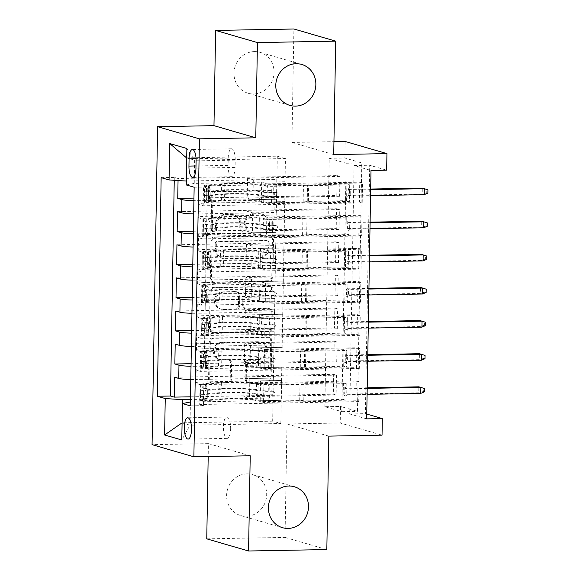 <?xml version="1.0" encoding="UTF-8"?>
<svg xmlns="http://www.w3.org/2000/svg" width="580" height="580" viewBox="0 0 580 580"><rect width="100%" height="100%" fill="white"/><g stroke="black" fill="none" stroke-linecap="round" stroke-linejoin="round"><path stroke-width="0.43" stroke-dasharray="2.9 2.17" d="M213.28 231.63A2.284 2.139 -73.8 0 1 211.171 229.39L211.773 194.851A3.27 3.059 -73.8 0 1 214.905 191.538L270.215 190.53A3.27 3.059 -73.8 0 1 273.231 193.72L272.629 228.266A2.284 2.139 -73.8 0 1 269.845 230.499A2.284 2.139 -73.8 0 1 268.33 228.346L268.41 223.873A10.454 9.78 -73.8 0 0 261.493 214.013A10.454 9.78 -73.8 0 0 258.752 213.65L254.149 213.737A10.454 9.78 -73.8 0 0 244.129 224.322L244.049 228.788A2.284 2.139 -73.8 0 1 241.265 231.021A2.284 2.139 -73.8 0 1 239.75 228.868L239.83 224.395A10.454 9.78 -73.8 0 0 232.913 214.535A10.454 9.78 -73.8 0 0 230.173 214.172L225.569 214.259A10.454 9.78 -73.8 0 0 215.55 224.844L215.47 229.31A2.284 2.139 -73.8 0 1 213.28 231.63M269.533 224.199A10.454 9.78 -73.8 0 0 262.624 214.339A10.454 9.78 -73.8 0 0 259.883 213.976L255.273 214.063A10.454 9.78 -73.8 0 0 245.26 224.649L245.18 229.114A2.284 2.139 -73.8 0 1 242.389 231.355A2.284 2.139 -73.8 0 1 240.881 229.194L240.961 224.728A10.454 9.78 -73.8 0 0 234.044 214.868A10.454 9.78 -73.8 0 0 231.304 214.506L226.693 214.585A10.454 9.78 -73.8 0 0 216.681 225.17L216.601 229.644A2.284 2.139 -73.8 0 1 213.817 231.877A2.284 2.139 -73.8 0 1 212.302 229.716L212.904 195.177A3.27 3.059 -73.8 0 1 216.036 191.871L271.346 190.856A3.27 3.059 -73.8 0 1 274.362 194.054L273.76 228.593A2.284 2.139 -73.8 0 1 270.969 230.833A2.284 2.139 -73.8 0 1 269.461 228.672L269.533 224.199L268.41 223.873M247.015 473.875A21.308 19.93 -73.8 0 1 252.59 474.614A21.308 19.93 -73.8 0 1 266.43 497.698A21.308 19.93 -73.8 0 1 246.275 516.273A21.308 19.93 -73.8 0 1 240.7 515.533A21.308 19.93 -73.8 0 1 226.86 492.449A21.308 19.93 -73.8 0 1 247.015 473.875M254.381 51.576A21.308 19.93 -73.8 0 1 259.956 52.316A21.308 19.93 -73.8 0 1 273.796 75.4A21.308 19.93 -73.8 0 1 253.641 93.975A21.308 19.93 -73.8 0 1 248.066 93.235A21.308 19.93 -73.8 0 1 234.226 70.151A21.308 19.93 -73.8 0 1 254.381 51.576M230.644 428.772A10.65 3.618 -91 0 0 226.838 417.071A10.65 3.618 -91 0 0 223.416 426.67A10.65 3.618 -91 0 0 227.222 438.371A10.65 3.618 -91 0 0 230.644 428.772M230.209 379.276A3.27 3.059 -73.8 0 1 227.085 382.583L211.562 382.865A3.27 3.059 -73.8 0 1 208.546 379.675L209.22 341.308A3.27 3.059 -73.8 0 1 212.345 338.002L267.663 336.987A3.27 3.059 -73.8 0 1 270.679 340.185L270.005 378.551A3.27 3.059 -73.8 0 1 266.88 381.858L248.131 382.198A3.27 3.059 -73.8 0 1 245.115 379.001L245.405 362.587A3.27 3.059 -73.8 0 1 248.53 359.281L257.832 359.107A8.744 8.178 -73.8 0 0 266.097 351.487A8.744 8.178 -73.8 0 0 260.42 342.019A8.744 8.178 -73.8 0 0 258.129 341.714L221.719 342.381A8.744 8.178 -73.8 0 0 213.447 350.001A8.744 8.178 -73.8 0 0 219.124 359.469A8.744 8.178 -73.8 0 0 221.415 359.774L227.483 359.665A3.27 3.059 -73.8 0 1 230.499 362.863L230.209 379.276L231.34 379.603A3.27 3.059 -73.8 0 1 228.215 382.916L212.693 383.199A3.27 3.059 -73.8 0 1 209.677 380.001L210.344 341.642A3.27 3.059 -73.8 0 1 213.476 338.329L268.794 337.321A3.27 3.059 -73.8 0 1 271.81 340.511L271.135 378.878A3.27 3.059 -73.8 0 1 268.011 382.184L249.262 382.524A3.27 3.059 -73.8 0 1 246.246 379.334L246.536 362.913A3.27 3.059 -73.8 0 1 249.661 359.607L258.955 359.433L257.832 359.107M324.865 406.725L329.201 158.311L346.151 163.241L341.808 411.655L324.865 406.725L340.518 406.442L340.228 423.001L382.039 435.152M206.756 538.849L285.026 537.413L287.006 423.973L340.228 423.001M250.226 455.778L208.416 443.627L208.191 456.547M208.416 443.627L152.069 444.657M333.725 154.592L291.921 142.441L293.9 29M291.921 142.441L333.95 141.672M345.144 141.469L344.853 158.028L361.804 162.951L357.469 411.365L340.518 406.442M329.201 158.311L344.853 158.028M213.331 281.757A3.27 3.059 -73.8 0 1 210.315 278.567L210.982 240.2A3.27 3.059 -73.8 0 1 214.114 236.894L269.425 235.879A3.27 3.059 -73.8 0 1 272.44 239.076L271.774 277.436A3.27 3.059 -73.8 0 1 268.642 280.749L214.455 282.09A3.27 3.059 -73.8 0 1 211.439 278.893L212.113 240.533A3.27 3.059 -73.8 0 1 215.245 237.22L270.555 236.212A3.27 3.059 -73.8 0 1 273.571 239.402L272.904 277.769A3.27 3.059 -73.8 0 1 269.773 281.075L214.455 282.09M210.098 290.754L209.431 329.121A3.27 3.059 -73.8 0 0 212.447 332.311L267.757 331.303A3.27 3.059 -73.8 0 0 270.889 327.99L271.179 311.576A3.27 3.059 -73.8 0 0 268.163 308.379L245.724 308.792A3.27 3.059 -73.8 0 1 242.708 305.595L242.904 294.705A3.27 3.059 -73.8 0 1 246.029 291.399L269.388 290.971A2.284 2.139 -73.8 0 0 270.062 286.498A2.284 2.139 -73.8 0 0 269.468 286.418L213.23 287.448A3.27 3.059 -73.8 0 0 210.098 290.754L211.229 291.087L210.562 329.447L209.431 329.121M326.83 549.564L285.026 537.413M358.737 401.592L199.701 404.507L200.042 384.634L359.085 381.72L358.737 401.592L355.917 400.773L356.258 380.893L359.085 381.72M359.317 368.467L200.274 371.381L200.622 351.509L359.665 348.594L359.317 368.467L356.49 367.647L356.838 347.775L359.665 348.594M359.897 335.349L200.854 338.263L201.202 318.391L360.245 315.476L359.897 335.349L357.07 334.529L357.418 314.65L360.245 315.476M360.47 302.224L201.434 305.138L201.782 285.266L360.818 282.351L360.47 302.224L357.65 301.404L357.998 281.532L360.818 282.351M361.05 269.106L202.014 272.02L202.355 252.148L361.398 249.233L361.05 269.106L358.23 268.286L358.57 248.407L361.398 249.233M202.935 219.023L361.978 216.108L361.63 235.98L202.587 238.895L202.935 219.023L198.81 217.826A13.318 1.312 -179 0 1 198.019 217.362A13.318 1.312 -179 0 1 206.813 216.282L284.454 214.861L284.802 201.644L261.319 202.072L267.025 203.732L359.382 202.043L359.731 182.163L362.558 182.99L362.21 202.862L359.382 202.043M178.053 180.525L178.089 178.51L337.132 175.602L336.784 195.475L193.959 198.092M177.509 211.635L336.552 208.72L336.204 228.593L193.379 231.21M176.936 244.753L335.972 241.845L335.624 261.718L192.806 264.335M176.356 277.878L335.399 274.964L335.051 294.836L192.226 297.453M175.776 310.996L334.82 308.089L334.471 327.961L191.646 330.578M175.196 344.121L334.239 341.207L333.892 361.079L191.067 363.696M200.274 371.381L196.149 370.185A13.318 1.312 -179 0 1 195.358 369.721A13.318 1.312 -179 0 1 204.153 368.641L281.8 367.22L258.426 367.684L264.139 369.337L356.49 367.647M200.042 384.634L195.924 383.431A13.318 1.312 1 0 1 195.126 382.974A13.318 1.312 1 0 1 203.921 381.887L281.568 380.465L281.8 367.22M200.854 338.263L196.729 337.06A13.318 1.312 -179 0 1 195.938 336.603A13.318 1.312 -179 0 1 204.733 335.515L282.373 334.094L259.006 334.558L264.712 336.219L357.07 334.529M200.622 351.509L196.497 350.313A13.318 1.312 1 0 1 195.707 349.849A13.318 1.312 1 0 1 204.501 348.769L282.141 347.348L282.373 334.094M201.434 305.138L197.309 303.942A13.318 1.312 -179 0 1 196.518 303.478A13.318 1.312 -179 0 1 205.313 302.397L282.953 300.976L259.586 301.44L265.292 303.094L357.65 301.404M201.202 318.391L197.077 317.188A13.318 1.312 1 0 1 196.286 316.731A13.318 1.312 1 0 1 205.081 315.643L282.721 314.222L282.953 300.976M202.014 272.02L197.889 270.817A13.318 1.312 -179 0 1 197.099 270.36A13.318 1.312 -179 0 1 205.893 269.272L283.533 267.851L260.166 268.315L265.872 269.976L358.23 268.286M201.782 285.266L197.657 284.07A13.318 1.312 1 0 1 196.867 283.606A13.318 1.312 1 0 1 205.661 282.525L283.301 281.104L283.533 267.851M202.587 238.895L198.462 237.698A13.318 1.312 -179 0 1 197.671 237.235A13.318 1.312 -179 0 1 206.465 236.154L284.113 234.733L260.739 235.197L266.445 236.85L358.802 235.161L359.15 215.289L361.978 216.108M202.355 252.148L198.237 250.944A13.318 1.312 1 0 1 197.439 250.487A13.318 1.312 1 0 1 206.233 249.4L283.881 247.979L284.113 234.733M337.132 175.602L339.952 176.422L339.612 196.294L336.784 195.475M336.552 208.72L339.38 209.539L339.032 229.412L336.204 228.593M335.972 241.845L338.8 242.665L338.452 262.537L335.624 261.718M335.399 274.964L338.22 275.783L337.872 295.655L335.051 294.836M334.82 308.089L337.64 308.908L337.299 328.78L334.471 327.961M334.239 341.207L337.067 342.026L336.719 361.898L333.892 361.079M336.487 375.151L336.139 395.024L333.319 394.204L333.66 374.332L336.487 375.151L244.129 376.84L249.835 378.501L273.434 378.102L195.786 379.523L196.018 366.277A13.318 1.312 -179 0 1 191.023 366.27M366.669 418.876L349.718 413.953L354.061 165.539L371.004 170.462M361.63 235.98L358.802 235.161M337.067 342.026L244.709 343.723L250.415 345.375L273.898 344.948L273.659 364.856L196.018 366.277M273.659 364.856L273.434 378.102M337.64 308.908L245.289 310.597L250.995 312.257L274.47 311.83L274.238 331.731L196.598 333.152A13.318 1.312 -179 0 1 191.603 333.145M274.238 331.731L274.007 344.984L196.366 346.405L196.598 333.152M338.22 275.783L245.862 277.479L251.568 279.132L275.05 278.704L274.818 298.613L197.178 300.034A13.318 1.312 -179 0 1 192.183 300.027M274.818 298.613L274.587 311.859L196.946 313.28L197.178 300.034M338.8 242.665L246.442 244.354L252.148 246.014L275.63 245.587L275.399 265.488L197.751 266.909A13.318 1.312 -179 0 1 192.763 266.901M275.399 265.488L275.166 278.741L197.526 280.162L197.751 266.909M339.38 209.539L247.022 211.236L252.728 212.889L276.211 212.461L275.971 232.37L198.331 233.791A13.318 1.312 -179 0 1 193.336 233.783M275.971 232.37L275.739 245.615L198.099 247.036L198.331 233.791M362.21 202.862L203.167 205.777L199.042 204.573A13.318 1.312 -179 0 1 198.251 204.117A13.318 1.312 -179 0 1 207.045 203.029L284.686 201.608M339.952 176.422L247.602 178.111L253.308 179.771L276.783 179.343L276.319 212.498L198.679 213.918A13.318 1.312 -179 0 1 193.684 213.911M276.551 199.244L198.911 200.665A13.318 1.312 -179 0 1 193.916 200.658M178.089 178.51L174.304 177.415L174.254 180.286M199.701 404.507L203.486 405.601L207.299 186.999L203.515 185.905L203.167 205.777M273.318 378.073L272.68 421.16L280.814 423.523L190.023 425.191L190.429 402.005L281.22 400.338L257.853 400.802L263.559 402.462L355.917 400.773M280.814 423.523L281.22 400.338M186.238 184.94L194.242 183.403L285.034 181.736L285.44 158.55L194.648 160.218L186.709 157.912M194.242 183.403L194.648 160.218L186.876 148.509M285.44 158.55L277.305 156.187L186.513 157.854M277.305 156.187L276.899 179.372L186.311 181.032M366.756 414.062L365.378 413.663L369.714 165.249L386.657 170.179M272.68 421.16L182.091 422.82M182.084 422.885L190.023 425.191L181.786 439.981M273.086 397.974L190.443 399.489M281.568 380.465L281.329 400.374M282.141 347.348L281.909 367.249M282.721 314.222L282.489 334.131M283.301 281.104L283.069 301.005M283.881 247.979L283.642 267.887M284.454 214.861L284.222 234.762M285.034 181.736L284.802 201.644M346.151 163.241L361.804 162.951M341.808 411.655L357.469 411.365M354.061 165.539L369.714 165.249M349.718 413.953L365.378 413.663M285.15 181.772L261.667 182.2L267.373 183.86L267.025 203.732M261.667 182.2L261.319 202.072M362.558 182.99L203.515 185.905M207.299 186.999L194.148 187.238M267.373 183.86L359.731 182.163M174.304 177.415L161.153 177.654M339.612 196.294L247.254 197.983L252.96 199.643L276.442 199.215M253.308 179.771L252.96 199.643M247.602 178.111L247.254 197.983M174.624 377.239L333.66 374.332M190.494 396.822L333.319 394.204M284.57 214.89L261.087 215.325L260.739 235.197M261.087 215.325L266.793 216.978L266.445 236.85M266.793 216.978L359.15 215.289M339.032 229.412L246.674 231.108L252.38 232.768L275.863 232.333M252.728 212.889L252.38 232.768M247.022 211.236L246.674 231.108M252.148 246.014L251.8 265.887L275.282 265.459M246.442 244.354L246.094 264.226L251.8 265.887M338.452 262.537L246.094 264.226M193.104 247.029A13.318 1.312 1 0 0 198.099 247.036M283.99 248.015L260.514 248.443L266.22 250.103L358.57 248.407M266.22 250.103L265.872 269.976M260.514 248.443L260.166 268.315M251.568 279.132L251.227 299.012L274.702 298.577M245.862 277.479L245.521 297.351L251.227 299.012M337.872 295.655L245.521 297.351M192.531 280.154A13.318 1.312 1 0 0 197.526 280.162M283.41 281.133L259.934 281.568L265.64 283.221L357.998 281.532M265.64 283.221L265.292 303.094M259.934 281.568L259.586 301.44M250.995 312.257L250.647 332.13L274.13 331.702M245.289 310.597L244.941 330.469L250.647 332.13M337.299 328.78L244.941 330.469M191.951 313.272A13.318 1.312 1 0 0 196.946 313.28M282.837 314.258L259.354 314.686L265.06 316.346L357.418 314.65M265.06 316.346L264.712 336.219M259.354 314.686L259.006 334.558M250.415 345.375L250.067 365.255L273.55 364.82M244.709 343.723L244.361 363.595L250.067 365.255M336.719 361.898L244.361 363.595M191.371 346.398A13.318 1.312 1 0 0 196.366 346.405M282.257 347.376L258.774 347.812L264.48 349.464L356.838 347.775M264.48 349.464L264.139 369.337M258.774 347.812L258.426 367.684M249.835 378.501L249.487 398.373L272.97 397.945M244.129 376.84L243.781 396.713L249.487 398.373M336.139 395.024L243.781 396.713M190.791 379.516A13.318 1.312 1 0 0 195.786 379.523M281.677 380.502L258.202 380.929L263.907 382.59L356.258 380.893M203.486 405.601L190.334 405.848M263.907 382.59L263.559 402.462M258.202 380.929L257.853 400.802M235.219 160.124A10.317 3.502 -91 0 0 231.529 148.785A10.317 3.502 -91 0 0 228.215 158.086L228.085 165.373A10.317 3.502 -91 0 0 231.782 176.712A10.317 3.502 -91 0 0 235.096 167.41L235.219 160.124L196.091 160.841M287.006 423.973L328.809 436.124M215.224 243.701A2.284 2.139 -73.8 0 1 217.413 241.381L265.966 240.497A2.284 2.139 -73.8 0 1 268.076 242.73L267.996 247.442A10.454 9.78 -73.8 0 1 257.977 258.027L224.793 258.637A10.454 9.78 -73.8 0 1 222.053 258.274A10.454 9.78 -73.8 0 1 215.137 248.414L215.224 243.701L216.355 244.028A2.284 2.139 -73.8 0 1 218.544 241.715L217.413 241.381M216.355 244.028L216.268 248.74A10.454 9.78 -73.8 0 0 223.184 258.6A10.454 9.78 -73.8 0 0 225.924 258.963L259.108 258.354A10.454 9.78 -73.8 0 0 269.127 247.776L269.207 243.056A2.284 2.139 -73.8 0 0 267.097 240.823L218.544 241.715M211.229 291.087A3.27 3.059 -73.8 0 1 214.361 287.774L270.599 286.745A2.284 2.139 -73.8 0 1 272.68 289.304A2.284 2.139 -73.8 0 1 270.519 291.298L247.16 291.726A3.27 3.059 -73.8 0 0 244.028 295.031L243.839 305.928A3.27 3.059 -73.8 0 0 246.855 309.118L269.294 308.712A3.27 3.059 -73.8 0 1 272.31 311.902L272.02 328.324A3.27 3.059 -73.8 0 1 268.888 331.63L213.578 332.644A3.27 3.059 -73.8 0 1 210.562 329.447M222.452 309.22A8.744 8.178 -73.8 0 1 220.161 308.915A8.744 8.178 -73.8 0 1 214.484 299.447A8.744 8.178 -73.8 0 1 222.756 291.827L235.581 291.588A3.27 3.059 -73.8 0 1 238.597 294.785L238.409 305.674A3.27 3.059 -73.8 0 1 235.277 308.981L222.452 309.22L223.583 309.546A8.744 8.178 -73.8 0 1 221.292 309.242A8.744 8.178 -73.8 0 1 215.615 299.773A8.744 8.178 -73.8 0 1 223.88 292.153L222.756 291.827M223.583 309.546L236.408 309.314A3.27 3.059 -73.8 0 0 239.54 306.001L239.728 295.111A3.27 3.059 -73.8 0 0 236.713 291.921L223.88 292.153M258.955 359.433A8.744 8.178 -73.8 0 0 267.228 351.813A8.744 8.178 -73.8 0 0 261.551 342.345A8.744 8.178 -73.8 0 0 259.26 342.04L222.85 342.707A8.744 8.178 -73.8 0 0 214.578 350.327A8.744 8.178 -73.8 0 0 220.255 359.803A8.744 8.178 -73.8 0 0 222.546 360.1L228.614 359.992A3.27 3.059 -73.8 0 1 231.63 363.189L231.34 379.603M276.319 192.517A1.994 1.871 -73.8 0 1 278.168 194.467A1.994 1.871 -73.8 0 1 276.254 196.489L273.115 196.548A10.484 1.037 -179 0 1 259.746 195.707L259.637 201.999A10.484 1.037 1 0 0 273.006 202.84L349.399 201.441L349.689 184.882L273.289 186.281L273.18 192.575L276.319 192.517L271.715 192.147A6.155 0.609 -179 0 1 263.864 191.654L263.973 185.361A6.155 0.609 1 0 0 271.824 185.854L303.449 185.274A7.236 0.711 -179 0 0 307.545 184.976L346.862 184.056L349.689 184.882M204.319 202.507L206.632 199.854L210.707 199.781L208.387 202.435L204.319 202.507A8.823 0.87 -179 0 1 203.848 202.217A8.823 0.87 -179 0 1 206.27 201.666L221.393 200.354A25.469 2.508 -179 0 1 263.683 201.92L263.798 195.627A6.155 0.609 1 0 0 271.643 196.12L274.782 196.062A1.994 1.871 106.2 0 0 275.377 192.154A1.994 1.871 106.2 0 0 274.855 192.089M206.632 199.854L206.806 189.914L204.61 185.948A8.823 0.87 -179 0 1 204.138 185.658A8.823 0.87 -179 0 1 206.56 185.107L221.683 183.787A25.469 2.508 -179 0 1 263.973 185.361M204.61 185.948L208.677 185.875A4.495 0.442 -179 0 1 208.466 185.738A4.495 0.442 -179 0 1 209.699 185.455L224.823 184.135A21.141 2.088 -179 0 1 259.927 185.44A10.484 1.037 1 0 0 273.289 186.281M208.387 202.435A4.495 0.442 -179 0 1 208.176 202.297A4.495 0.442 -179 0 1 209.409 202.014L224.532 200.702A21.141 2.088 -179 0 1 259.637 201.999M263.683 201.92A6.155 0.609 1 0 0 271.534 202.413L303.159 201.833A7.236 0.711 1 0 0 307.255 201.536L346.579 200.622L349.399 201.441M210.707 199.781L210.874 189.841L206.806 189.914M208.677 185.875L210.874 189.841M259.927 185.44L259.818 191.733A10.484 1.037 1 0 0 273.18 192.575M263.798 195.627A25.469 2.508 1 0 0 221.502 194.061L206.379 195.373A8.823 0.87 1 0 0 203.957 195.924A8.823 0.87 1 0 0 203.964 195.96L204.037 191.987A8.823 0.87 -179 0 1 204.03 191.951A8.823 0.87 -179 0 1 206.444 191.4L221.575 190.081A25.469 2.508 -179 0 1 263.864 191.654M259.818 191.733A21.141 2.088 1 0 0 224.714 190.429L209.59 191.748A4.495 0.442 1 0 0 208.539 191.907L208.466 185.738M204.037 191.987L208.539 191.907L208.474 195.881A4.495 0.442 -179 0 1 209.518 195.721L224.649 194.409A21.141 2.088 -179 0 1 259.746 195.707M346.579 200.622L346.651 196.482L349.472 197.301L350.197 196.004L348.16 195.417L348.261 189.45L350.298 190.044L350.197 196.004L370.569 195.634M370.671 189.667L350.298 190.044L349.617 189.022L346.789 188.195L346.862 184.056M208.176 202.297L208.474 195.881L203.964 195.96L208.408 195.895M308.379 201.318L308.669 184.759M427.873 193.118L426.75 192.792L426.808 189.479L422.305 188.094L422.204 194.061L348.16 195.417L346.651 196.482L346.789 188.195L348.261 189.45L370.685 189.044M426.75 192.792L422.204 194.061L424.234 194.648M426.808 189.479L427.931 189.805M275.739 225.635A1.994 1.871 -73.8 0 1 277.588 227.592A1.994 1.871 -73.8 0 1 275.674 229.607L272.535 229.665A10.484 1.037 -179 0 1 259.173 228.832L259.064 235.125A10.484 1.037 1 0 0 272.426 235.958L348.819 234.559L349.109 218L272.716 219.399L272.607 225.692L275.739 225.635L271.135 225.265A6.155 0.609 -179 0 1 263.284 224.772L263.4 218.479A6.155 0.609 1 0 0 271.244 218.972L302.876 218.392A7.236 0.711 -179 0 0 306.965 218.094L346.289 217.181L349.109 218M203.739 235.632L206.052 232.979L210.127 232.899L207.814 235.56L203.739 235.632A8.823 0.87 -179 0 1 203.268 235.342A8.823 0.87 -179 0 1 205.69 234.784L220.82 233.472A25.469 2.508 -179 0 1 263.11 235.045L263.219 228.752A6.155 0.609 1 0 0 271.063 229.238L274.202 229.18A1.994 1.871 106.2 0 0 274.797 225.279A1.994 1.871 106.2 0 0 274.275 225.207M206.052 232.979L206.226 223.039L204.03 219.073A8.823 0.87 -179 0 1 203.558 218.783A8.823 0.87 -179 0 1 205.98 218.225L221.103 216.913A25.469 2.508 -179 0 1 263.4 218.479M204.03 219.073L208.097 218.993A4.495 0.442 -179 0 1 207.887 218.856A4.495 0.442 -179 0 1 209.119 218.573L224.25 217.261A21.141 2.088 -179 0 1 259.347 218.566A10.484 1.037 1 0 0 272.716 219.399M207.814 235.56A4.495 0.442 -179 0 1 207.596 235.415A4.495 0.442 -179 0 1 208.829 235.132L223.96 233.82A21.141 2.088 -179 0 1 259.064 235.125M263.11 235.045A6.155 0.609 1 0 0 270.954 235.531L302.586 234.958A7.236 0.711 1 0 0 306.675 234.661L345.999 233.74L348.819 234.559M210.127 232.899L210.301 222.966L206.226 223.039M208.097 218.993L210.301 222.966M259.347 218.566L259.238 224.859A10.484 1.037 1 0 0 272.607 225.692M263.219 228.752A25.469 2.508 1 0 0 220.929 227.179L205.798 228.491A8.823 0.87 1 0 0 203.377 229.049A8.823 0.87 1 0 0 203.384 229.085L203.457 225.112A8.823 0.87 -179 0 1 203.45 225.076A8.823 0.87 -179 0 1 205.871 224.518L220.994 223.206A25.469 2.508 -179 0 1 263.284 224.772M259.238 224.859A21.141 2.088 1 0 0 224.134 223.554L209.01 224.866A4.495 0.442 1 0 0 207.959 225.025L207.887 218.856M203.457 225.112L207.959 225.025L207.894 228.999A4.495 0.442 -179 0 1 208.938 228.839L224.069 227.527A21.141 2.088 -179 0 1 259.173 228.832M345.999 233.74L346.071 229.6L348.892 230.419L349.617 229.129L347.579 228.535L347.688 222.575L349.718 223.162L349.617 229.129L369.989 228.752M370.091 222.792L349.718 223.162L349.037 222.14L346.216 221.321L346.289 217.181M207.596 235.415L207.894 228.999L203.384 229.085L207.829 229.013M307.806 234.443L308.089 217.877M427.3 226.236L426.17 225.91L426.227 222.597L421.725 221.219L421.624 227.179L347.579 228.535L346.071 229.6L346.216 221.321L347.688 222.575L370.105 222.162M426.17 225.91L421.624 227.179L423.654 227.773M426.227 222.597L427.358 222.93M275.166 258.76A1.994 1.871 -73.8 0 1 277.008 260.71A1.994 1.871 -73.8 0 1 275.094 262.733L271.955 262.791A10.484 1.037 -179 0 1 258.593 261.95L258.484 268.243A10.484 1.037 1 0 0 271.846 269.084L348.246 267.685L348.536 251.125L272.136 252.525L272.027 258.818L275.166 258.76L270.555 258.39A6.155 0.609 -179 0 1 262.711 257.897L262.82 251.604A6.155 0.609 1 0 0 270.664 252.097L302.296 251.517A7.236 0.711 -179 0 0 306.385 251.22L345.709 250.299L348.536 251.125M203.16 268.75L205.48 266.097L209.547 266.024L207.234 268.678L203.16 268.75A8.823 0.87 -179 0 1 202.695 268.46A8.823 0.87 -179 0 1 205.11 267.909L220.24 266.597A25.469 2.508 -179 0 1 262.53 268.163L262.638 261.87A6.155 0.609 1 0 0 270.49 262.363L273.63 262.305A1.994 1.871 106.2 0 0 274.217 258.397A1.994 1.871 106.2 0 0 273.695 258.332M205.48 266.097L205.654 256.157L203.45 252.191A8.823 0.87 -179 0 1 202.978 251.901A8.823 0.87 -179 0 1 205.4 251.35L220.53 250.031A25.469 2.508 -179 0 1 262.82 251.604M203.45 252.191L207.524 252.119A4.495 0.442 -179 0 1 207.306 251.981A4.495 0.442 -179 0 1 208.539 251.698L223.67 250.379A21.141 2.088 -179 0 1 258.774 251.684A10.484 1.037 1 0 0 272.136 252.525M207.234 268.678A4.495 0.442 -179 0 1 207.017 268.54A4.495 0.442 -179 0 1 208.249 268.257L223.38 266.945A21.141 2.088 -179 0 1 258.484 268.243M262.53 268.163A6.155 0.609 1 0 0 270.374 268.656L302.006 268.076A7.236 0.711 1 0 0 306.095 267.779L345.419 266.865L348.246 267.685M209.547 266.024L209.721 256.084L205.654 256.157M207.524 252.119L209.721 256.084M258.774 251.684L258.665 257.977A10.484 1.037 1 0 0 272.027 258.818M262.638 261.87A25.469 2.508 1 0 0 220.349 260.304L205.219 261.616A8.823 0.87 1 0 0 202.804 262.167A8.823 0.87 1 0 0 202.811 262.204L202.877 258.231A8.823 0.87 -179 0 1 202.869 258.194A8.823 0.87 -179 0 1 205.291 257.643L220.422 256.324A25.469 2.508 -179 0 1 262.711 257.897M258.665 257.977A21.141 2.088 1 0 0 223.561 256.672L208.43 257.991A4.495 0.442 1 0 0 207.386 258.151L207.306 251.981M202.877 258.231L207.386 258.151L207.314 262.124A4.495 0.442 -179 0 1 208.358 261.964L223.488 260.652A21.141 2.088 -179 0 1 258.593 261.95M345.419 266.865L345.492 262.726L348.319 263.545L349.037 262.247L347.007 261.66L347.108 255.693L349.138 256.287L349.037 262.247L369.409 261.877M369.518 255.911L349.138 256.287L348.464 255.265L345.637 254.439L345.709 250.299M202.811 262.204L207.314 262.124L202.811 262.204M207.017 268.54L207.249 262.138M307.226 267.561L307.516 251.002M426.721 259.361L425.589 259.035L425.647 255.722L421.145 254.337L421.044 260.304L347.007 261.66L345.492 262.726L345.637 254.439L347.108 255.693L369.525 255.287M425.589 259.035L421.044 260.304L423.081 260.891M425.647 255.722L426.778 256.048M274.587 291.878A1.994 1.871 -73.8 0 1 276.428 293.835A1.994 1.871 -73.8 0 1 274.514 295.851L271.382 295.909A10.484 1.037 -179 0 1 258.013 295.075L257.904 301.368A10.484 1.037 1 0 0 271.266 302.202L347.666 300.802L347.957 284.243L271.556 285.643L271.447 291.936L274.587 291.878L269.976 291.508A6.155 0.609 -179 0 1 262.131 291.015L262.24 284.722A6.155 0.609 1 0 0 270.091 285.215L301.716 284.635A7.236 0.711 -179 0 0 305.805 284.338L345.129 283.424L347.957 284.243M202.579 301.875L204.899 299.222L208.967 299.142L206.654 301.803L202.579 301.875A8.823 0.87 -179 0 1 202.115 301.586A8.823 0.87 -179 0 1 204.53 301.027L219.661 299.715A25.469 2.508 -179 0 1 261.95 301.288L262.058 294.995A6.155 0.609 1 0 0 269.91 295.481L273.05 295.423A1.994 1.871 106.2 0 0 273.637 291.522A1.994 1.871 106.2 0 0 273.115 291.45M204.899 299.222L205.073 289.282L202.869 285.317A8.823 0.87 -179 0 1 202.405 285.026A8.823 0.87 -179 0 1 204.82 284.468L219.95 283.156A25.469 2.508 -179 0 1 262.24 284.722M202.869 285.317L206.944 285.237A4.495 0.442 -179 0 1 206.734 285.099A4.495 0.442 -179 0 1 207.959 284.816L223.09 283.504A21.141 2.088 -179 0 1 258.194 284.809A10.484 1.037 1 0 0 271.556 285.643M206.654 301.803A4.495 0.442 -179 0 1 206.444 301.658A4.495 0.442 -179 0 1 207.676 301.375L222.8 300.063A21.141 2.088 -179 0 1 257.904 301.368M261.95 301.288A6.155 0.609 1 0 0 269.801 301.774L301.426 301.201A7.236 0.711 1 0 0 305.522 300.904L344.839 299.983L347.666 300.802M208.967 299.142L209.141 289.21L205.073 289.282M206.944 285.237L209.141 289.21M258.194 284.809L258.086 291.102A10.484 1.037 1 0 0 271.447 291.936M262.058 294.995A25.469 2.508 1 0 0 219.769 293.422L204.646 294.734A8.823 0.87 1 0 0 202.224 295.293A8.823 0.87 1 0 0 202.231 295.329L202.304 291.356A8.823 0.87 -179 0 1 202.297 291.32A8.823 0.87 -179 0 1 204.711 290.761L219.842 289.449A25.469 2.508 -179 0 1 262.131 291.015M258.086 291.102A21.141 2.088 1 0 0 222.981 289.797L207.85 291.109A4.495 0.442 1 0 0 206.806 291.269L206.734 285.099M202.304 291.356L206.806 291.269L206.734 295.242A4.495 0.442 -179 0 1 207.785 295.082L222.908 293.77A21.141 2.088 -179 0 1 258.013 295.075M344.839 299.983L344.911 295.844L347.739 296.663L348.457 295.372L346.427 294.778L346.528 288.818L348.565 289.406L348.457 295.372L368.837 294.995M368.938 289.036L348.565 289.406L347.884 288.383L345.056 287.564L345.129 283.424M206.444 301.658L206.734 295.242L202.231 295.329L206.668 295.256M306.646 300.687L306.936 284.12M426.14 292.48L425.01 292.153L425.067 288.84L420.572 287.462L420.464 293.422L346.427 294.778L344.911 295.844L345.056 287.564L346.528 288.818L368.945 288.405M425.01 292.153L420.464 293.422L422.501 294.017M425.067 288.84L426.199 289.173M274.007 325.003A1.994 1.871 -73.8 0 1 275.855 326.953A1.994 1.871 -73.8 0 1 273.941 328.976L270.802 329.034A10.484 1.037 -179 0 1 257.44 328.193L257.324 334.486A10.484 1.037 1 0 0 270.693 335.327L347.087 333.928L347.376 317.369L270.976 318.768L270.867 325.061L274.007 325.003L269.403 324.633A6.155 0.609 -179 0 1 261.551 324.14L261.66 317.847A6.155 0.609 1 0 0 269.512 318.34L301.136 317.76A7.236 0.711 -179 0 0 305.232 317.463L344.549 316.542L347.376 317.369M202.007 334.993L204.319 332.34L208.394 332.267L206.074 334.921L202.007 334.993A8.823 0.87 -179 0 1 201.536 334.704A8.823 0.87 -179 0 1 203.957 334.152L219.081 332.84A25.469 2.508 -179 0 1 261.37 334.406L261.486 328.113A6.155 0.609 1 0 0 269.33 328.606L272.469 328.548A1.994 1.871 106.2 0 0 273.064 324.64A1.994 1.871 106.2 0 0 272.542 324.575M204.319 332.34L204.493 322.4L202.297 318.435A8.823 0.87 -179 0 1 201.825 318.144A8.823 0.87 -179 0 1 204.247 317.594L219.37 316.274A25.469 2.508 -179 0 1 261.66 317.847M202.297 318.435L206.364 318.362A4.495 0.442 -179 0 1 206.154 318.224A4.495 0.442 -179 0 1 207.386 317.942L222.51 316.622A21.141 2.088 -179 0 1 257.614 317.927A10.484 1.037 1 0 0 270.976 318.768M206.074 334.921A4.495 0.442 -179 0 1 205.864 334.783A4.495 0.442 -179 0 1 207.096 334.5L222.22 333.188A21.141 2.088 -179 0 1 257.324 334.486M261.37 334.406A6.155 0.609 1 0 0 269.221 334.899L300.853 334.319A7.236 0.711 1 0 0 304.942 334.022L344.266 333.108L347.087 333.928M208.394 332.267L208.568 322.328L204.493 322.4M206.364 318.362L208.568 322.328M257.614 317.927L257.505 324.22A10.484 1.037 1 0 0 270.867 325.061M261.486 328.113A25.469 2.508 1 0 0 219.189 326.547L204.066 327.86A8.823 0.87 1 0 0 201.644 328.411A8.823 0.87 1 0 0 201.651 328.447L201.724 324.474A8.823 0.87 -179 0 1 201.717 324.438A8.823 0.87 -179 0 1 204.131 323.887L219.262 322.567A25.469 2.508 -179 0 1 261.551 324.14M257.505 324.22A21.141 2.088 1 0 0 222.401 322.915L207.277 324.235A4.495 0.442 1 0 0 206.226 324.394L206.154 318.224M201.724 324.474L206.226 324.394L206.161 328.367A4.495 0.442 -179 0 1 207.205 328.207L222.336 326.895A21.141 2.088 -179 0 1 257.44 328.193M344.266 333.108L344.339 328.962L347.159 329.788L347.884 328.49L345.847 327.903L345.948 321.936L347.986 322.531L347.884 328.49L368.256 328.12M368.358 322.154L347.986 322.531L347.304 321.508L344.476 320.682L344.549 316.542M205.864 334.783L206.161 328.367L201.651 328.447L206.096 328.381M306.066 333.805L306.356 317.245M425.56 325.605L424.437 325.279L424.495 321.965L419.992 320.58L419.891 326.547L345.847 327.903L344.339 328.962L344.476 320.682L345.948 321.936L368.373 321.53M424.437 325.279L419.891 326.547L421.921 327.135M424.495 321.965L425.618 322.291M273.426 358.121A1.994 1.871 -73.8 0 1 275.275 360.079A1.994 1.871 -73.8 0 1 273.361 362.094L270.222 362.152A10.484 1.037 -179 0 1 256.86 361.318L256.751 367.611A10.484 1.037 1 0 0 270.113 368.445L346.506 367.046L346.796 350.487L270.403 351.886L270.294 358.179L273.426 358.121L268.823 357.751A6.155 0.609 -179 0 1 260.971 357.258L261.087 350.965A6.155 0.609 1 0 0 268.931 351.458L300.563 350.878A7.236 0.711 -179 0 0 304.652 350.581L343.976 349.668L346.796 350.487M201.427 368.119L203.739 365.465L207.814 365.385L205.501 368.046L201.427 368.119A8.823 0.87 -179 0 1 200.956 367.829A8.823 0.87 -179 0 1 203.377 367.27L218.508 365.958A25.469 2.508 -179 0 1 260.797 367.531L260.906 361.238A6.155 0.609 1 0 0 268.75 361.724L271.889 361.666A1.994 1.871 106.2 0 0 272.484 357.766A1.994 1.871 106.2 0 0 271.962 357.693M203.739 365.465L203.913 355.525L201.717 351.56A8.823 0.87 -179 0 1 201.245 351.27A8.823 0.87 -179 0 1 203.667 350.712L218.79 349.399A25.469 2.508 -179 0 1 261.087 350.965M201.717 351.56L205.784 351.48A4.495 0.442 -179 0 1 205.574 351.342A4.495 0.442 -179 0 1 206.806 351.06L221.937 349.747A21.141 2.088 -179 0 1 257.034 351.052A10.484 1.037 1 0 0 270.403 351.886M205.501 368.046A4.495 0.442 -179 0 1 205.284 367.901A4.495 0.442 -179 0 1 206.516 367.618L221.647 366.306A21.141 2.088 -179 0 1 256.751 367.611M260.797 367.531A6.155 0.609 1 0 0 268.642 368.017L300.273 367.445A7.236 0.711 1 0 0 304.362 367.147L343.686 366.226L346.506 367.046M207.814 365.385L207.988 355.453L203.913 355.525M205.784 351.48L207.988 355.453M257.034 351.052L256.925 357.345A10.484 1.037 1 0 0 270.294 358.179M260.906 361.238A25.469 2.508 1 0 0 218.617 359.665L203.486 360.977A8.823 0.87 1 0 0 201.064 361.536A8.823 0.87 1 0 0 201.071 361.572L201.144 357.599A8.823 0.87 -179 0 1 201.137 357.563A8.823 0.87 -179 0 1 203.558 357.005L218.682 355.692A25.469 2.508 -179 0 1 260.971 357.258M256.925 357.345A21.141 2.088 1 0 0 221.821 356.04L206.698 357.352A4.495 0.442 1 0 0 205.646 357.512L205.574 351.342M201.144 357.599L205.646 357.512L205.581 361.485A4.495 0.442 -179 0 1 206.625 361.325L221.756 360.013A21.141 2.088 -179 0 1 256.86 361.318M343.686 366.226L343.759 362.087L346.579 362.906L347.304 361.615L345.267 361.021L345.375 355.062L347.406 355.649L347.304 361.615L367.676 361.238M367.778 355.279L347.406 355.649L346.724 354.626L343.904 353.807L343.976 349.668M201.071 361.572L205.581 361.485L201.071 361.572M205.284 367.901L205.516 361.5M305.493 366.93L305.776 350.363M424.988 358.723L423.857 358.396L423.915 355.083L419.412 353.706L419.311 359.665L345.267 361.021L343.759 362.087L343.904 353.807L345.375 355.062L367.793 354.648M423.857 358.396L419.311 359.665L421.341 360.26M423.915 355.083L425.046 355.417M272.854 391.246A1.994 1.871 -73.8 0 1 274.695 393.197A1.994 1.871 -73.8 0 1 272.781 395.219L269.642 395.277A10.484 1.037 -179 0 1 256.28 394.436L256.171 400.729A10.484 1.037 1 0 0 269.533 401.57L345.934 400.171L346.224 383.612L269.823 385.011L269.714 391.304L272.854 391.246L268.243 390.876A6.155 0.609 -179 0 1 260.398 390.384L260.507 384.09A6.155 0.609 1 0 0 268.351 384.584L299.983 384.003A7.236 0.711 -179 0 0 304.072 383.706L343.396 382.786L346.224 383.612M200.847 401.237L203.167 398.583L207.234 398.511L204.921 401.164L200.847 401.237A8.823 0.87 -179 0 1 200.383 400.947A8.823 0.87 -179 0 1 202.797 400.396L217.928 399.084A25.469 2.508 -179 0 1 260.217 400.649L260.326 394.357A6.155 0.609 1 0 0 268.177 394.849L271.317 394.791A1.994 1.871 106.2 0 0 271.904 390.884A1.994 1.871 106.2 0 0 271.382 390.818M203.167 398.583L203.341 388.643L201.137 384.678A8.823 0.87 -179 0 1 200.665 384.388A8.823 0.87 -179 0 1 203.087 383.837L218.218 382.517A25.469 2.508 -179 0 1 260.507 384.09M201.137 384.678L205.211 384.605A4.495 0.442 -179 0 1 204.994 384.467A4.495 0.442 -179 0 1 206.226 384.185L221.357 382.865A21.141 2.088 -179 0 1 256.462 384.17A10.484 1.037 1 0 0 269.823 385.011M204.921 401.164A4.495 0.442 -179 0 1 204.704 401.026A4.495 0.442 -179 0 1 205.936 400.744L221.067 399.432A21.141 2.088 -179 0 1 256.171 400.729M260.217 400.649A6.155 0.609 1 0 0 268.069 401.142L299.693 400.562A7.236 0.711 1 0 0 303.782 400.265L343.106 399.352L345.934 400.171M207.234 398.511L207.408 388.571L203.341 388.643M205.211 384.605L207.408 388.571M256.462 384.17L256.353 390.463A10.484 1.037 1 0 0 269.714 391.304M260.326 394.357A25.469 2.508 1 0 0 218.036 392.79L202.906 394.103A8.823 0.87 1 0 0 200.492 394.654A8.823 0.87 1 0 0 200.499 394.69L200.564 390.717A8.823 0.87 -179 0 1 200.557 390.681A8.823 0.87 -179 0 1 202.978 390.13L218.109 388.81A25.469 2.508 -179 0 1 260.398 390.384M256.353 390.463A21.141 2.088 1 0 0 221.248 389.158L206.118 390.478A4.495 0.442 1 0 0 205.073 390.637L204.994 384.467M200.564 390.717L205.073 390.637L205.001 394.61A4.495 0.442 -179 0 1 206.052 394.451L221.176 393.138A21.141 2.088 -179 0 1 256.28 394.436M343.106 399.352L343.179 395.205L346.006 396.031L346.724 394.733L344.694 394.146L344.796 388.179L346.825 388.774L346.724 394.733L367.096 394.364M367.205 388.397L346.825 388.774L346.151 387.752L343.324 386.925L343.396 382.786M204.704 401.026L205.001 394.61L200.499 394.69L204.936 394.625M304.913 400.048L305.203 383.489M424.408 391.848L423.277 391.522L423.335 388.209L418.84 386.824L418.731 392.79L344.694 394.146L343.179 395.205L343.324 386.925L344.796 388.179L367.212 387.774M423.277 391.522L418.731 392.79L420.768 393.378M423.335 388.209L424.466 388.535M212.302 229.716L211.171 229.39M269.461 228.672L268.33 228.346M240.881 229.194L239.75 228.868M203.921 381.887L204.153 368.641M204.501 348.769L204.733 335.515M205.081 315.643L205.313 302.397M205.661 282.525L205.893 269.272M206.233 249.4L206.465 236.154M206.813 216.282L207.045 203.029M198.679 213.918L198.911 200.665M198.81 217.826L199.042 204.573M198.237 250.944L198.462 237.698M197.657 284.07L197.889 270.817M197.077 317.188L197.309 303.942M196.497 350.313L196.729 337.06M195.924 383.431L196.149 370.185M228.215 158.086L196.047 158.674M235.096 167.41L195.96 168.127M228.085 165.373L195.996 165.96M216.681 225.17L215.55 224.844M226.693 214.585L225.569 214.259M231.304 214.506L230.173 214.172M240.961 224.728L239.83 224.395M245.18 229.114L244.049 228.788M245.26 224.649L244.129 224.322M255.273 214.063L254.149 213.737M259.883 213.976L258.752 213.65M273.76 228.593L272.629 228.266M274.362 194.054L273.231 193.72M271.346 190.856L270.215 190.53M216.036 191.871L214.905 191.538M212.904 195.177L211.773 194.851M216.601 229.644L215.47 229.31M269.773 281.075L268.642 280.749M272.904 277.769L271.774 277.436M273.571 239.402L272.44 239.076M270.555 236.212L269.425 235.879M215.245 237.22L214.114 236.894M212.113 240.533L210.982 240.2M211.439 278.893L210.315 278.567M267.097 240.823L265.966 240.497M269.207 243.056L268.076 242.73M269.127 247.776L267.996 247.442M259.108 258.354L257.977 258.027M225.924 258.963L224.793 258.637M216.268 248.74L215.137 248.414M213.578 332.644L212.447 332.311M268.888 331.63L267.757 331.303M272.02 328.324L270.889 327.99M272.31 311.902L271.179 311.576M269.294 308.712L268.163 308.379M246.855 309.118L245.724 308.792M243.839 305.928L242.708 305.595M244.028 295.031L242.904 294.705M247.16 291.726L246.029 291.399M270.519 291.298L269.388 290.971M270.599 286.745L269.468 286.418M214.361 287.774L213.23 287.448M236.713 291.921L235.581 291.588M239.728 295.111L238.597 294.785M239.54 306.001L238.409 305.674M236.408 309.314L235.277 308.981M231.63 363.189L230.499 362.863M228.614 359.992L227.483 359.665M222.546 360.1L221.415 359.774M222.85 342.707L221.719 342.381M259.26 342.04L258.129 341.714M249.661 359.607L248.53 359.281M246.536 362.913L245.405 362.587M246.246 379.334L245.115 379.001M249.262 382.524L248.131 382.198M268.011 382.184L266.88 381.858M271.135 378.878L270.005 378.551M271.81 340.511L270.679 340.185M268.794 337.321L267.663 336.987M213.476 338.329L212.345 338.002M210.344 341.642L209.22 341.308M209.677 380.001L208.546 379.675M212.693 383.199L211.562 382.865M228.215 382.916L227.085 382.583M204.377 202.442L204.66 186.049M208.727 185.97L208.445 202.369M271.715 192.147L271.824 185.854M303.159 201.833L303.449 185.274M271.534 202.413L271.643 196.12M273.115 196.548L273.006 202.84M221.575 190.081L221.683 183.787M221.393 200.354L221.502 194.061M224.823 184.135L224.714 190.429M224.649 194.409L224.532 200.702M206.444 191.4L206.56 185.107M209.699 185.455L209.59 191.748M206.27 201.666L206.379 195.373M209.518 195.721L209.409 202.014M307.255 201.536L307.545 184.976M274.782 196.062L276.254 196.489M203.798 235.567L204.08 219.167M208.155 219.095L207.865 235.487M271.135 225.265L271.244 218.972M302.586 234.958L302.876 218.392M270.954 235.531L271.063 229.238M272.535 229.665L272.426 235.958M220.994 223.206L221.103 216.913M220.82 233.472L220.929 227.179M224.25 217.261L224.134 223.554M224.069 227.527L223.96 233.82M205.871 224.518L205.98 218.225M209.119 218.573L209.01 224.866M205.69 234.784L205.798 228.491M208.938 228.839L208.829 235.132M306.675 234.661L306.965 218.094M274.202 229.18L275.674 229.607M203.218 268.685L203.5 252.293M207.575 252.213L207.285 268.613M270.555 258.39L270.664 252.097M302.006 268.076L302.296 251.517M270.374 268.656L270.49 262.363M271.955 262.791L271.846 269.084M220.422 256.324L220.53 250.031M220.24 266.597L220.349 260.304M223.67 250.379L223.561 256.672M223.488 260.652L223.38 266.945M205.291 257.643L205.4 251.35M208.539 251.698L208.43 257.991M205.11 267.909L205.219 261.616M208.358 261.964L208.249 268.257M306.095 267.779L306.385 251.22M273.63 262.305L275.094 262.733M202.637 301.81L202.927 285.411M206.995 285.338L206.712 301.731M269.976 291.508L270.091 285.215M301.426 301.201L301.716 284.635M269.801 301.774L269.91 295.481M271.382 295.909L271.266 302.202M219.842 289.449L219.95 283.156M219.661 299.715L219.769 293.422M223.09 283.504L222.981 289.797M222.908 293.77L222.8 300.063M204.711 290.761L204.82 284.468M207.959 284.816L207.85 291.109M204.53 301.027L204.646 294.734M207.785 295.082L207.676 301.375M305.522 300.904L305.805 284.338M273.05 295.423L274.514 295.851M202.065 334.928L202.347 318.536M206.415 318.456L206.132 334.856M269.403 324.633L269.512 318.34M300.853 334.319L301.136 317.76M269.221 334.899L269.33 328.606M270.802 329.034L270.693 335.327M219.262 322.567L219.37 316.274M219.081 332.84L219.189 326.547M222.51 316.622L222.401 322.915M222.336 326.895L222.22 333.188M204.131 323.887L204.247 317.594M207.386 317.942L207.277 324.235M203.957 334.152L204.066 327.86M207.205 328.207L207.096 334.5M304.942 334.022L305.232 317.463M272.469 328.548L273.941 328.976M201.485 368.053L201.768 351.654M205.842 351.582L205.552 367.974M268.823 357.751L268.931 351.458M300.273 367.445L300.563 350.878M268.642 368.017L268.75 361.724M270.222 362.152L270.113 368.445M218.682 355.692L218.79 349.399M218.508 365.958L218.617 359.665M221.937 349.747L221.821 356.04M221.756 360.013L221.647 366.306M203.558 357.005L203.667 350.712M206.806 351.06L206.698 357.352M203.377 367.27L203.486 360.977M206.625 361.325L206.516 367.618M304.362 367.147L304.652 350.581M271.889 361.666L273.361 362.094M200.905 401.172L201.195 384.779M205.262 384.7L204.972 401.099M268.243 390.876L268.351 384.584M299.693 400.562L299.983 384.003M268.069 401.142L268.177 394.849M269.642 395.277L269.533 401.57M218.109 388.81L218.218 382.517M217.928 399.084L218.036 392.79M221.357 382.865L221.248 389.158M221.176 393.138L221.067 399.432M202.978 390.13L203.087 383.837M206.226 384.185L206.118 390.478M202.797 400.396L202.906 394.103M206.052 394.451L205.936 400.744M303.782 400.265L304.072 383.706M271.317 394.791L272.781 395.219M213.817 231.877L212.686 231.55M270.969 230.833L269.845 230.499M242.389 231.355L241.265 231.021M294.394 486.765L252.59 474.614M301.767 64.467L259.956 52.316M226.838 417.071L187.702 417.788M198.019 217.362L198.251 204.117M197.439 250.487L197.671 237.235M196.867 283.606L197.099 270.36M196.286 316.731L196.518 303.478M195.707 349.849L195.938 336.603M195.126 382.974L195.358 369.721M231.529 148.785L192.393 149.502M231.782 176.712L192.647 177.429M227.222 438.371L188.094 439.089M289.877 105.386L248.066 93.235M282.504 527.684L240.7 515.533M234.044 214.868L232.913 214.535M262.624 214.339L261.493 214.013M272.201 190.972L271.07 190.639M271.411 236.321L270.28 235.995M267.692 240.903L266.568 240.577M223.184 258.6L222.053 258.274M213.607 281.974L212.476 281.648M212.722 332.529L211.591 332.202M270.142 308.821L269.019 308.495M246 309.01L244.876 308.676M271.193 286.825L270.062 286.498M221.292 309.242L220.161 308.915M237.568 292.03L236.437 291.704M229.47 360.107L228.339 359.774M220.255 359.803L219.124 359.469M261.551 342.345L260.42 342.019M248.407 382.416L247.276 382.082M269.649 337.43L268.518 337.103M211.838 383.083L210.707 382.757M275.377 192.154L276.841 192.582M204.138 185.658L204.03 191.951M203.957 195.924L203.848 202.217M274.797 225.279L276.269 225.707M203.558 218.783L203.45 225.076M203.377 229.049L203.268 235.342M274.217 258.397L275.688 258.825M202.978 251.901L202.869 258.194M202.804 262.167L202.695 268.46M273.637 291.522L275.108 291.95M202.405 285.026L202.297 291.32M202.224 295.293L202.115 301.586M273.064 324.64L274.529 325.068M201.825 318.144L201.717 324.438M201.644 328.411L201.536 334.704M272.484 357.766L273.956 358.193M201.245 351.27L201.137 357.563M201.064 361.536L200.956 367.829M271.904 390.884L273.376 391.311M200.665 384.388L200.557 390.681M200.492 394.654L200.383 400.947"/><path stroke-width="0.87" d="M288.818 486.025A21.308 19.93 -73.8 0 1 294.394 486.765A21.308 19.93 -73.8 0 1 308.234 509.849A21.308 19.93 -73.8 0 1 288.079 528.423A21.308 19.93 -73.8 0 1 282.504 527.684A21.308 19.93 -73.8 0 1 268.663 504.6A21.308 19.93 -73.8 0 1 288.818 486.025M296.192 63.727A21.308 19.93 -73.8 0 1 301.767 64.467A21.308 19.93 -73.8 0 1 315.607 87.551A21.308 19.93 -73.8 0 1 295.452 106.125A21.308 19.93 -73.8 0 1 289.877 105.386A21.308 19.93 -73.8 0 1 276.036 82.302A21.308 19.93 -73.8 0 1 296.192 63.727M191.509 429.49A10.65 3.618 -91 0 0 187.702 417.788A10.65 3.618 -91 0 0 184.28 427.387A10.65 3.618 -91 0 0 188.094 439.089A10.65 3.618 -91 0 0 191.509 429.49M208.191 456.547L206.756 538.849L248.566 551L326.83 549.564L328.809 436.124L382.039 435.152L382.322 418.586L366.756 414.062M157.615 126.694L152.069 444.657L193.872 456.808L199.426 138.838L157.615 126.694L213.969 125.657L255.78 137.808L257.44 42.587L215.63 30.435L213.969 125.657M215.63 30.435L293.9 29L335.704 41.151L333.725 154.592L386.947 153.613L345.144 141.469L333.95 141.672M257.44 42.587L335.704 41.151M178.053 180.525L177.741 198.389L193.959 198.092M193.684 213.911A13.318 1.312 -179 0 1 181.634 212.831L177.509 211.635L177.168 231.507L193.379 231.21M193.104 247.029A13.318 1.312 1 0 1 181.061 245.956L176.936 244.753L176.588 264.632L192.806 264.335M192.531 280.154A13.318 1.312 1 0 1 180.481 279.074L176.356 277.878L176.008 297.75L192.226 297.453M191.951 313.272A13.318 1.312 1 0 1 179.901 312.2L175.776 310.996L175.428 330.875L191.646 330.578M191.371 346.398A13.318 1.312 1 0 1 179.321 345.317L175.196 344.121L174.856 363.993L191.067 363.696M386.947 153.613L386.657 170.179L371.004 170.462L366.669 418.876L382.322 418.586M189.08 158.804L188.957 166.09A10.317 3.502 -91 0 0 192.647 177.429A10.317 3.502 -91 0 0 195.96 168.127L196.091 160.841A10.317 3.502 -91 0 0 192.393 149.502A10.317 3.502 -91 0 0 189.08 158.804L196.047 158.674M190.399 402.005L182.424 403.549L190.334 405.848L194.148 187.238L186.238 184.94L186.876 148.509L169.701 143.521L169.063 179.952L161.153 177.654L157.34 396.256L165.249 398.554L182.294 399.642L182.084 422.885M182.424 403.549L181.786 439.981L164.611 434.986L165.249 398.554M193.916 200.658A13.318 1.312 -179 0 1 181.866 199.585L177.741 198.389M174.254 180.286L170.491 396.017L174.275 397.119L190.494 396.822M190.791 379.516A13.318 1.312 1 0 1 178.749 378.443L174.624 377.239L174.275 397.119M191.023 366.27A13.318 1.312 -179 0 1 178.974 365.19L174.856 363.993M191.603 333.145A13.318 1.312 -179 0 1 179.553 332.072L175.428 330.875M192.183 300.027A13.318 1.312 -179 0 1 180.133 298.946L176.008 297.75M192.763 266.901A13.318 1.312 -179 0 1 180.713 265.829L176.588 264.632M193.336 233.783A13.318 1.312 -179 0 1 181.286 232.703L177.168 231.507M186.709 157.912L186.107 181.04L169.063 179.952M255.78 137.808L199.426 138.838M248.566 551L250.226 455.778L193.872 456.808M182.091 422.82L164.611 434.986M190.443 399.489L182.294 399.642M170.491 396.017L157.34 396.256M186.513 157.854L169.701 143.521M424.234 194.648L427.873 193.118L427.931 189.805L424.342 188.688L424.234 194.648L370.569 195.634M370.671 189.667L424.342 188.688L422.305 188.094L370.685 189.044M423.654 227.773L427.3 226.236L427.358 222.93L423.762 221.806L423.654 227.773L369.989 228.752M370.091 222.792L423.762 221.806L421.725 221.219L370.105 222.162M423.081 260.891L426.721 259.361L426.778 256.048L423.183 254.932L423.081 260.891L369.409 261.877M369.518 255.911L423.183 254.932L421.145 254.337L369.525 255.287M422.501 294.017L426.14 292.48L426.199 289.173L422.602 288.05L422.501 294.017L368.837 294.995M368.938 289.036L422.602 288.05L420.572 287.462L368.945 288.405M421.921 327.135L425.56 325.605L425.618 322.291L422.03 321.175L421.921 327.135L368.256 328.12M368.358 322.154L422.03 321.175L419.992 320.58L368.373 321.53M421.341 360.26L424.988 358.723L425.046 355.417L421.45 354.293L421.341 360.26L367.676 361.238M367.778 355.279L421.45 354.293L419.412 353.706L367.793 354.648M420.768 393.378L424.408 391.848L424.466 388.535L420.87 387.418L420.768 393.378L367.096 394.364M367.205 388.397L420.87 387.418L418.84 386.824L367.212 387.774M181.634 212.831L181.866 199.585M178.749 378.443L178.974 365.19M179.321 345.317L179.553 332.072M179.901 312.2L180.133 298.946M180.481 279.074L180.713 265.829M181.061 245.956L181.286 232.703M195.996 165.96L188.957 166.09"/></g></svg>
